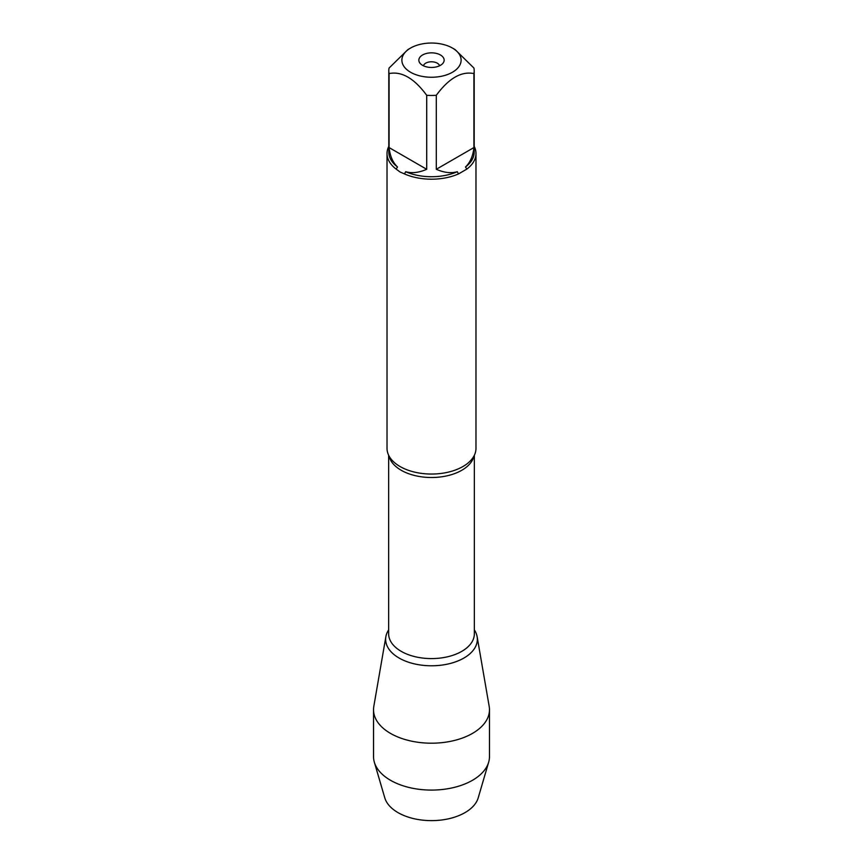 <?xml version="1.0" encoding="UTF-8"?>
<svg xmlns="http://www.w3.org/2000/svg" width="863" height="863" viewBox="0 0 863 863"><rect width="100%" height="100%" fill="white"/><g stroke="black" fill="none" stroke-linecap="round" stroke-linejoin="round"><path stroke-width="1.29" d="M387.023 153.528L387.023 448.372A44.477 25.674 0 0 0 392.158 460.346A44.477 25.674 0 0 0 400.054 466.527A44.477 25.674 0 0 0 470.842 460.346A44.477 25.674 0 0 0 475.977 448.372L475.977 153.528A44.477 25.674 180 0 1 466.84 169.105L458.501 173.927A44.477 25.674 180 0 1 404.499 173.927L400.054 171.996L396.16 169.105A44.477 25.674 180 0 1 387.023 153.528A44.477 25.674 180 0 1 388.803 146.332M474.197 146.332A44.477 25.674 180 0 1 475.977 153.528M434.823 43.15A29.633 17.109 0 0 0 410.551 48.058A29.633 17.109 0 0 0 410.551 72.244A29.633 17.109 0 0 0 452.449 72.244A29.633 17.109 0 0 0 452.449 48.058A29.633 17.109 0 0 0 434.823 43.15M410.551 48.058L407.897 49.59L389.073 68.048A42.697 24.649 0 0 0 388.803 70.809A42.697 24.649 0 0 0 389.073 73.582C401.629 71.057 414.175 78.296 426.71 95.308A42.697 24.649 0 0 0 436.29 95.308C448.846 78.285 461.392 71.046 473.927 73.582A42.697 24.649 0 0 0 474.197 70.809A42.697 24.649 0 0 0 473.927 68.048L455.103 49.59L452.449 48.058M389.073 73.582L389.073 147.562C390 155.987 392.805 162.471 397.498 166.98A42.697 24.649 180 0 1 388.803 152.071L388.803 70.809M436.29 95.308L436.29 169.288C444.057 172.697 451.069 173.506 457.325 171.705A42.697 24.649 180 0 1 405.675 171.705C411.931 173.506 418.943 172.697 426.71 169.288L426.71 95.308M474.197 70.809L474.197 152.071A42.697 24.649 180 0 1 465.502 166.98C470.195 162.471 473 155.987 473.927 147.562L473.927 73.582M404.499 173.927L405.675 171.705M457.325 171.705L458.501 173.927M397.498 166.98L396.16 169.105M466.84 169.105L465.502 166.98M474.348 629.893A45.858 26.473 180 0 1 456.419 661.533A45.858 26.473 180 0 1 399.073 658.027A45.858 26.473 180 0 1 388.652 629.893A45.858 26.473 0 0 0 385.869 636.678A45.858 26.473 0 0 0 399.073 658.027A45.858 26.473 0 0 0 451.133 663.237A45.858 26.473 0 0 0 477.131 636.678A45.858 26.473 0 0 0 474.348 629.893M440.443 54.984A12.654 7.303 180 0 1 443.053 63.128A12.654 7.303 180 0 1 431.5 67.454A12.654 7.303 180 0 1 419.947 63.128A12.654 7.303 180 0 1 424.326 54.132A12.654 7.303 180 0 1 440.443 54.984M473.927 147.562L436.29 169.288M426.71 169.288L389.073 147.562M439.569 65.782A8.166 4.714 0 0 0 437.271 63.172A8.166 4.714 0 0 0 428.965 62.017A8.166 4.714 0 0 0 423.431 65.782M385.869 636.678L373.808 706.409A57.972 33.474 0 0 0 373.528 709.731A57.972 33.474 0 0 0 390.508 733.399A57.972 33.474 0 0 0 453.69 740.648A57.972 33.474 0 0 0 489.472 709.731A57.972 33.474 0 0 0 489.192 706.409L477.131 636.678M373.528 709.731L373.528 756.614A57.972 33.474 0 0 0 374.337 762.191A57.972 33.474 0 0 0 390.508 780.281A57.972 33.474 0 0 0 449.127 788.502A57.972 33.474 0 0 0 488.663 762.191A57.972 33.474 0 0 0 489.472 756.614L489.472 709.731M488.663 762.191L478.221 797.833A47.379 27.357 180 0 1 445.901 819.332A47.379 27.357 180 0 1 397.994 812.612A47.379 27.357 180 0 1 384.779 797.833L374.337 762.191M474.003 455.923A42.848 24.736 180 0 1 431.5 477.509A42.848 24.736 180 0 1 388.997 455.923M388.652 455.233L388.652 633.841A42.848 24.736 0 0 0 431.5 658.588A42.848 24.736 0 0 0 474.348 633.841L474.348 455.233"/></g></svg>
